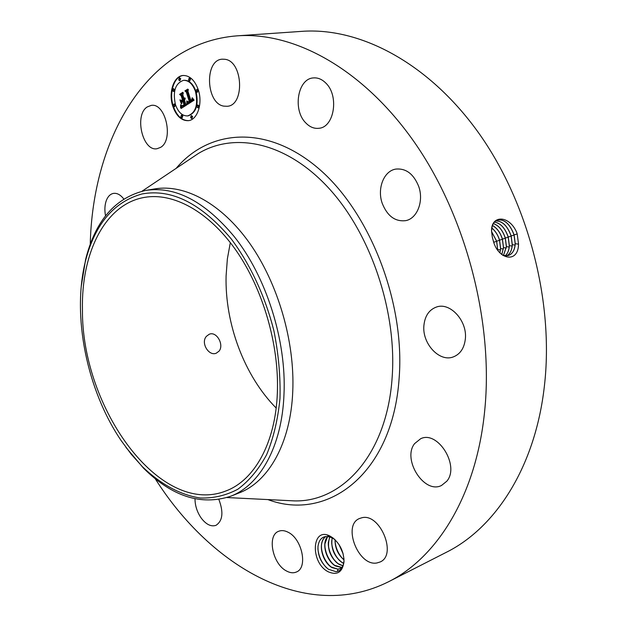 <?xml version="1.0" encoding="UTF-8"?>
<svg xmlns="http://www.w3.org/2000/svg" width="627" height="627" viewBox="0 0 627 627"><rect width="100%" height="100%" fill="white"/><g stroke="black" fill="none" stroke-linecap="round" stroke-linejoin="round"><path stroke-width="0.94" d="M276.162 408.028C244.326 375.855 224.819 323.704 226.096 275.849L227.366 258.88L230.328 242.61M82.45 309.91C81.126 253.143 104.952 204.01 144.633 197.364C173.209 192.395 208.485 211.213 235.728 249.946C262.893 288.686 279.266 344.811 277.353 392.847C275.559 443.164 254.272 480.447 225.971 490.925C159.885 517.197 81.557 407.621 82.45 309.91M121.136 440.562C86.902 390.151 71.752 315.898 85.437 261.193C94.881 224.301 113.722 201.894 141.968 193.97C171.602 188.468 201.361 203.454 231.245 238.926C250.204 264.233 265.166 296.281 273.905 330.782C278.545 353.957 280.575 376.513 279.987 398.458C277.902 419.487 273.45 438.226 266.64 454.669C258.661 469.411 249.06 480.925 237.86 489.209C226.01 495.51 213.478 498.441 200.279 497.995C180.333 495.056 160.426 484.036 142.36 466.66L131.349 454.371L121.136 440.562M219.066 351.128C224.356 344.889 216.581 330.884 209.206 334.269L206.471 336.276C200.397 342.679 208.736 356.489 216.244 353.213L219.066 351.128M81.275 286.21L85.625 259.421C95.453 220.414 115.509 197.411 145.785 190.412C175.27 185.937 204.715 201.283 234.106 236.457C266.224 276.476 286.61 340.673 283.984 394.414C282.017 446.651 259.868 485.29 230.532 496.294C200.969 505.871 171.939 496.466 143.442 468.087L125.917 447.357M145.785 190.412L154.744 188.907C184.62 183.836 221.433 203.313 249.781 243.425C278.051 283.561 294.964 341.723 292.754 391.483C290.677 443.43 268.411 481.928 238.989 492.971L230.532 496.294M90.249 244.216C92.647 140.056 145.676 42.855 237.139 35.841C293.875 31.671 362.688 68.319 414.384 142.227C465.932 216.072 493.645 322.09 484.726 410.379C476.536 495.291 437.113 557.693 388.403 581.817C306.376 622.87 210.884 566.816 155.23 478.738M328.266 571.8C309.832 562.662 311.65 525.896 330.272 536.242L332.866 537.88C340.242 544.134 343.949 552.128 343.988 561.878C342.413 572.271 337.169 575.586 328.266 571.8M223.855 106.135C205.852 103.62 204.214 59.714 222.342 59.181L224.897 59.291C243.096 61.085 245.008 105.642 227.131 106.284L223.855 106.135M325.75 83.007C339.325 95.641 334.309 127.273 318.963 128.276C314.205 128.841 309.832 127.077 305.851 122.986C292.558 110.227 297.519 78.704 313.359 77.92C317.803 77.536 321.933 79.229 325.75 83.007M418.664 186.321C424.04 201.008 417.276 218.502 405.787 220.633C395.245 221.887 387.408 216.174 382.282 203.469C376.913 188.79 383.716 170.928 395.786 169.094C405.959 168.146 413.585 173.883 418.664 186.321M465.328 339.121C464.207 348.259 460.202 354.192 453.313 356.912C439.347 362.484 421.877 343.345 423.923 325.327C424.965 315.781 429.181 309.675 436.572 306.987C450.194 301.979 467.585 321.063 465.328 339.121M446.816 481.199L441.518 485.47C424.213 494.484 401.938 459.301 414.612 443.602L420.67 438.72C437.748 430.138 460.053 465.869 446.816 481.199M377.007 562.944C358.401 566.832 342.107 525.05 359.553 518.49L361.881 517.753C379.97 512.784 397.487 554.942 380.119 561.98L377.007 562.944M286.398 570.938C272.494 563.916 266.851 535.442 278.6 531.304C281.445 530.128 284.611 530.434 288.099 532.237C302.042 538.742 308.123 567.678 296.493 571.965C293.452 573.305 290.089 572.968 286.398 570.938M218.894 499.523C223.698 512.306 222.718 520.919 215.947 525.355C211.08 526.907 206.212 524.533 201.33 518.231C197.16 512.251 195.052 505.785 194.989 498.833M105.532 215.86C104.443 210.014 104.733 204.817 106.41 200.279C108.024 196.29 110.383 193.994 113.495 193.39C117.084 192.912 120.494 194.77 123.738 198.947M147.196 106.966L151.209 105.399C165.685 102.546 174 140.064 160.559 147.384L157.087 148.709C142.705 151.797 133.982 115.117 147.196 106.966M172.786 106.229C168.216 92.757 173.687 75.945 183.1 75.483C189.769 75.436 194.848 80.248 198.328 89.927C202.929 103.51 197.372 120.047 188.304 120.674C181.462 120.846 176.289 116.034 172.786 106.229M237.139 35.841L301.877 31.35C359.099 27.18 427.348 61.877 477.805 131.748C528.099 201.573 554.252 301.877 544.369 386.232C535.239 467.334 495.33 527.981 446.22 552.356L388.403 581.817M492.297 237.069L493.143 240.212C497.524 259.633 518.411 264.163 518.529 244.021L517.189 233.942L514.101 234.882C509.775 223.478 504.022 218.596 496.858 220.242C493.465 221.958 491.717 225.657 491.599 231.347L492.297 237.069L491.599 231.355M517.189 233.942L516.719 232.476C509.257 214.787 490.87 214.865 491.568 231.277M343.909 558.32L343.941 561.189C343.204 567.741 340.508 571.236 335.86 571.659L328.399 569.23C321.204 563.328 317.732 555.757 317.975 546.525C318.822 540.45 321.455 537.12 325.875 536.524L329.622 536.861L334.167 538.93M329.622 536.861L327.529 535.246L330.484 536.43L335.437 540.129M183.358 75.459C174.079 76.196 168.788 92.851 173.295 106.167C176.728 115.823 181.814 120.643 188.555 120.635M187.888 115.885L188.139 115.854C196.18 112.891 198.822 104.819 196.071 91.644C193.328 84.01 189.315 80.217 184.048 80.272L183.789 80.295M191.768 118.362L192.638 116.544L191.439 115.752M174.518 106.637L175.372 104.842L174.204 104.066M181.979 117.805L182.833 116.003L181.65 115.219M179.824 80.601L180.709 78.751L179.549 77.975M173.608 91.323L174.478 89.504L173.326 88.736M197.348 92.114L198.25 90.249L197.058 89.457M198.203 107.758L199.088 105.916L197.881 105.117M189.667 80.828L190.577 78.963L189.401 78.179M493.951 242.649L493.104 240.102M502.893 255.44L508.231 255.589C512.447 254.006 514.767 250.048 515.182 243.723L514.03 234.913C509.775 223.627 504.084 218.729 496.952 220.202M508.278 255.573C512.518 253.99 514.838 250.032 515.253 243.699L514.101 234.882M340.234 568.54L337.969 569.151L331.166 566.973C324.567 561.635 321.322 554.456 321.447 545.427C321.816 541.438 323.242 538.475 325.726 536.54M337.326 571.416L338.039 569.167L340.202 568.556L342.773 566.385M338.039 569.167L332.106 567.647C322.364 562.356 317.105 542.582 325.695 536.54M195.553 91.699C192.81 84.065 188.798 80.272 183.531 80.319C175.341 83.273 172.637 91.346 175.427 104.537C178.186 112.257 182.253 116.05 187.63 115.917C195.671 112.954 198.312 104.881 195.553 91.699M192.128 116.606L191.18 115.721L190.569 117.562L191.525 118.448L192.128 116.606M174.862 104.905L173.945 104.035L173.35 105.869L174.267 106.731L174.862 104.905M182.324 116.066L181.383 115.188L180.795 117.022L181.728 117.9L182.324 116.066M180.2 78.806L179.291 77.936L178.664 79.817L179.573 80.687L180.2 78.806M173.969 89.559L173.06 88.697L172.449 90.554L173.358 91.417L173.969 89.559M196.149 91.323L197.097 92.2L197.732 90.304L196.792 89.426L196.149 91.323M196.996 106.958L197.952 107.844L198.579 105.979L197.623 105.085L196.996 106.958M188.492 80.044L189.417 80.914L190.059 79.018L189.135 78.14L188.492 80.044M497.72 250.001L496.686 241.183L491.607 231.637M497.666 249.914L496.615 241.215L491.607 231.739M506.749 255.887C510.127 253.88 511.977 250.149 512.306 244.687L511.162 235.948C507.502 225.814 502.329 220.822 495.643 220.955M187.379 104.356L187.301 101.198L188.445 102.491L189.895 101.927L186.791 91.84L185.811 91.26L188.382 89.606L187.935 91.197L190.843 100.422L191.933 99.387L192.034 97.898L192.081 99.528L191.063 101.119L192.442 99.944L192.364 97.804L194.096 100.163L187.669 104.317M186.862 103.933L186.799 100.939L187.05 103.91M187.998 101.801L189.268 101.417L186.337 92.106L184.902 90.939L187.763 89.089L185.286 90.993L186.478 91.926L189.526 101.566L187.998 101.801M181.101 108.471L181.132 105.14L182.567 106.331L184.753 105.25L183.39 100.939L184.252 104.952L182.739 105.853L181.65 105.477L182.669 105.626L184.032 104.795L182.912 101.237L182.081 101.77L181.681 103.894L180.466 100.038L181.877 100.971L183.147 100.163L181.681 95.523L180.6 94.779L183.319 93.023L182.794 94.81L184.048 98.768L184.793 97.883L184.26 99.458L185.192 98.212L184.503 100.226L185.733 104.121L186.862 104.834L181.101 108.471M180.56 107.773L180.607 104.733L180.733 107.75M179.925 99.858L181.368 103.87L179.925 99.858M182.426 99.693L181.187 95.751L179.581 94.379L182.786 92.302L179.965 94.426L181.289 95.555L182.645 99.858L181.289 100.422L182.59 99.677M506.71 255.894C510.072 253.872 511.914 250.149 512.235 244.71L511.099 235.971C507.447 225.869 502.282 220.869 495.612 220.978M341.833 567.443L334.52 565.272C328.007 559.982 324.802 552.881 324.888 543.97L327.592 536.5M341.386 567.819L341.801 567.466M341.488 567.513L335.547 566.009C326.636 561.141 321.157 543.844 327.56 536.5M192.552 98.674L192.967 98.627M192.575 98.862L193.1 98.988L192.583 99.05M192.583 99.223L193.1 98.988M192.575 99.379L193.1 99.16M192.56 99.536L193.092 99.325M192.528 99.677L193.069 99.481M192.489 99.818L193.045 99.622M192.442 99.944L193.006 99.756M192.379 100.069L192.951 99.889M192.301 100.195L192.889 100.014M192.223 100.312L192.818 100.14M192.121 100.422L192.732 100.257M192.019 100.532L192.638 100.367M191.901 100.633L192.528 100.477M191.768 100.735L192.411 100.579M191.635 100.829L192.285 100.681M191.525 100.892L192.144 100.775M191.415 100.955L192.042 100.837M191.306 101.01L191.933 100.9M191.188 101.065L191.815 100.955M191.063 101.119L191.697 101.01M191.36 100.108L191.768 100.061M191.251 100.179L191.697 100.132M190.843 100.422L191.588 100.226M185.811 91.26L188.28 89.943M186.791 91.84L187.308 91.793L186.329 91.205M189.895 101.927L190.412 101.864L187.308 91.793M189.801 102.005L190.412 101.864M189.699 102.076L190.31 101.942M189.605 102.146L190.216 102.021M189.503 102.217L190.114 102.091M189.401 102.279L190.012 102.162M189.276 102.35L189.918 102.225M189.158 102.413L189.793 102.295M189.048 102.46L189.675 102.358M188.939 102.499L189.558 102.405M188.829 102.522L189.448 102.436M187.371 101.95L187.802 101.903M187.387 102.123L187.896 102.036M187.395 102.295L187.896 102.068M187.402 102.452L187.904 102.232M187.402 102.609L187.912 102.397M187.41 102.765L187.92 102.554M187.41 102.906L187.92 102.703M187.888 104.176L187.92 102.852M188.037 101.942L188.484 101.817M188.139 102.029L188.547 101.887M188.249 102.083L188.751 102.029M184.902 90.939L187.951 89.246M189.111 101.543L189.503 101.496M188.805 101.715L189.432 101.598M188.688 101.762L189.315 101.66M188.57 101.793L189.205 101.699M188.461 101.817L189.088 101.739M184.793 99.003L185.184 98.964M184.714 99.113L185.169 99.066M184.628 99.207L185.153 99.137M184.534 99.293L185.137 99.152M184.432 99.364L185.043 99.238M184.346 99.411L184.949 99.309M184.26 99.458L184.863 99.356M184.048 98.768L184.448 98.729M180.6 94.779L183.217 93.368M181.681 95.523L182.198 95.469L181.109 94.724M183.147 100.163L183.664 100.108L182.198 95.469M181.877 100.971L183.664 100.108M181.877 102.836L181.14 100.485M183.782 104.991L184.244 104.936M183.664 105.077L184.166 105.022M183.554 105.148L184.056 105.093M183.452 105.218L183.97 105.156M183.327 105.297L183.962 105.164M183.202 105.367L183.836 105.242M183.084 105.438L183.711 105.312M182.974 105.493L183.593 105.375M182.865 105.548L183.484 105.438M182.763 105.587L183.374 105.485M182.669 105.626L183.28 105.532M182.582 105.65L183.186 105.563M182.426 105.689L183.092 105.595M182.049 105.814L182.441 105.681M183.39 100.939L183.907 100.876L185.263 105.187L184.753 105.25M184.542 105.367L185.263 105.187M184.001 105.697L185.059 105.312M183.687 105.908L184.51 105.642M183.523 106.01L184.197 105.853M183.366 106.096L184.032 105.947M183.209 106.167L183.876 106.034M183.068 106.229L183.727 106.112M182.935 106.276L183.578 106.167M182.802 106.308L183.445 106.214M182.684 106.324L183.319 106.245M181.195 106.143L181.689 105.814M181.203 106.308L181.705 106.081M181.211 106.465L181.712 106.245M181.211 106.606L181.72 106.402M181.211 106.864L181.72 106.551M181.211 107.084L181.728 106.809M181.195 107.327L181.72 107.029M181.187 107.468L181.712 107.272M181.179 107.609L181.705 107.405M181.164 107.766L181.689 107.554M181.642 108.126L181.681 107.703M181.289 100.422L182.637 99.834M179.581 94.379L182.99 92.451M499.923 252.775L500.565 248.621L499.492 240.172C497.924 235.039 495.377 231.018 491.842 228.11M499.97 252.822L500.636 248.598L499.554 240.141C497.979 234.984 495.416 230.948 491.858 228.04M505.143 255.902C507.705 253.669 509.116 250.259 509.367 245.674L508.246 237.006C505.135 228.048 500.526 223.063 494.437 222.068M505.103 255.894C507.651 253.661 509.046 250.267 509.296 245.698L508.176 237.03C505.08 228.095 500.487 223.118 494.413 222.099M343 565.828L338.98 564.371C329.645 556.995 326.557 547.833 329.731 536.884M343.016 565.789L337.851 563.571C331.362 558.187 328.187 551.172 328.313 542.52L329.778 536.9M501.765 254.562L503.465 247.649L502.368 239.13C500.268 232.593 496.968 228.063 492.477 225.54M501.804 254.593L503.536 247.626L502.439 239.099C500.322 232.539 497.007 228.001 492.501 225.493M503.536 247.626L506.271 248.002M503.434 255.597L506.444 246.654L505.331 238.056C502.736 230.274 498.747 225.446 493.378 223.549M503.395 255.589L506.373 246.677L505.268 238.08C502.682 230.328 498.708 225.501 493.355 223.588M343.682 563.344L341.166 561.878C334.779 556.549 331.628 549.613 331.722 541.085L332.255 537.833M343.674 563.399L342.389 562.74C334.011 556.415 330.617 548.1 332.208 537.809M335.108 539.8C335.061 547.873 338.031 554.558 344.011 559.856M335.045 539.745C334.951 547.833 337.937 554.566 344.011 559.935M339.121 544.753L343.04 553.57M339.011 544.581L343.094 553.759M342.859 552.928L339.434 545.263M342.914 558.931C338.517 554.182 335.915 548.476 335.1 541.814M339.654 560.656C335.147 555.828 332.49 550.004 331.691 543.194M336.37 562.38C331.754 557.474 329.05 551.541 328.274 544.581M333.07 564.12C328.344 559.143 325.601 553.1 324.833 545.984M329.747 565.86C324.911 560.812 322.121 554.652 321.377 547.395M326.636 567.843C321.518 562.654 318.602 556.251 317.897 548.641M191.031 158.388L198.226 153.568C234.271 131.701 285.92 141.898 328.282 187.661C370.565 233.283 397.087 311.313 392.149 377.376C387.11 453.877 342.812 502.188 294.455 500.902L285.802 500.471M176.116 168.373C208.94 129.366 266.248 124.154 317.905 167.95C369.53 211.377 405.167 301.877 399.148 378.081C392.745 474.13 327.372 522.142 267.878 499.578M518.529 244.154L515.253 243.699M496.662 241.356L493.825 242.218M514.077 235.054L511.162 235.948M500.464 249.938L497.752 249.562M515.088 245.071L512.306 244.687M181.172 105.767L181.611 105.72M181.187 105.963L181.697 105.9M181.148 107.93L181.665 107.868M181.132 108.095L181.65 108.04M499.531 240.313L496.686 241.183M503.363 248.974L500.636 248.598M511.138 236.12L508.246 237.006M512.134 246.05L509.367 245.666M502.415 239.271L499.554 240.141M508.215 237.178L505.331 238.056M509.195 247.03L506.444 246.646M505.307 238.229L502.439 239.099M142.36 466.66L143.442 468.087M85.437 261.193L85.625 259.421M227.013 497.548L285.763 500.471M142.125 191.149L190.992 158.412M343.941 561.189L343.988 561.878M184.048 80.272L183.531 80.319M188.139 115.854L187.63 115.917M191.69 115.658L191.18 115.721M192.034 118.385L191.525 118.448M174.455 103.972L173.945 104.035M174.784 106.676L174.267 106.731M181.901 115.133L181.383 115.188M182.245 117.837L181.728 117.9M179.8 77.889L179.291 77.936M180.09 80.632L179.573 80.687M173.569 88.642L173.06 88.697M173.875 91.362L173.358 91.417M197.607 92.145L197.097 92.2M197.309 89.371L196.792 89.426M198.461 107.789L197.952 107.844M198.132 105.03L197.623 105.085M189.934 80.867L189.417 80.914M189.652 78.093L189.135 78.14"/></g></svg>
